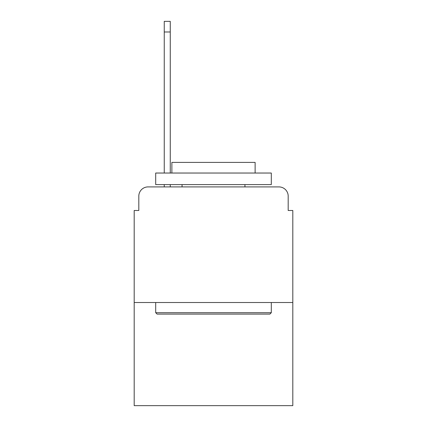 <?xml version="1.0" encoding="UTF-8"?>
<svg xmlns="http://www.w3.org/2000/svg" width="427" height="427" viewBox="0 0 427 427"><rect width="100%" height="100%" fill="white"/><g stroke="black" fill="none" stroke-linecap="round" stroke-linejoin="round"><path stroke-width="0.64" d="M138.812 196.158L138.812 210.495L138.812 196.158A9.25 9.25 0 0 1 148.062 186.909L164.251 186.909L164.251 184.597M292.81 302.524L134.19 302.524L134.19 405.65L292.81 405.65L292.81 210.495L288.188 210.495L288.188 196.158A9.25 9.25 0 0 0 278.938 186.909L148.062 186.909M134.19 302.524L134.19 210.495L138.812 210.495M170.261 184.597L170.261 186.909L177.429 186.909M249.571 186.909L278.938 186.909M288.188 210.495L288.188 196.158M269.917 314.085L157.083 314.085L155.695 312.697L271.305 312.697L269.917 314.085M155.695 173.036L271.305 173.036L271.305 184.597L155.695 184.597L155.695 173.036M255.122 173.036L255.122 162.399L171.878 162.399L171.878 173.036M155.695 302.524L155.695 312.697M271.305 302.524L271.305 312.697M182.051 184.597L182.051 186.909M244.949 184.597L244.949 186.909M164.251 173.036L164.251 21.35L170.261 21.35L170.261 173.036M164.251 31.988L170.261 31.988"/></g></svg>
